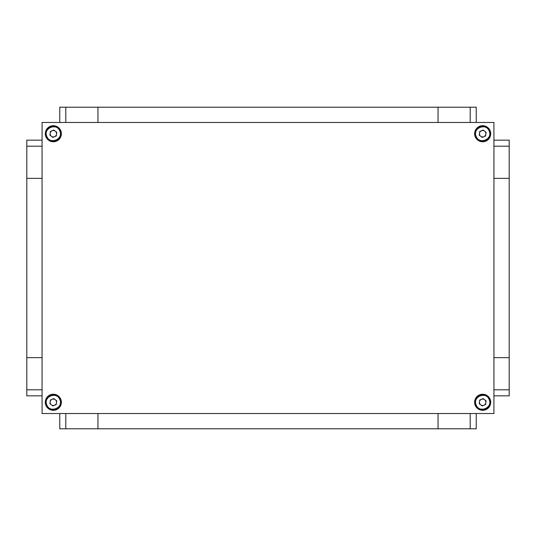 <?xml version="1.0" encoding="UTF-8"?>
<svg xmlns="http://www.w3.org/2000/svg" width="536" height="536" viewBox="0 0 536 536"><rect width="100%" height="100%" fill="white"/><g stroke="black" fill="none" stroke-linecap="round" stroke-linejoin="round"><path stroke-width="0.8" d="M470.206 122.476L470.206 107.2L65.794 107.2L65.794 122.476M493.924 146.194L509.2 146.194L509.2 389.806L493.924 389.806M438.046 413.524L438.046 428.8L476.236 428.8L476.236 413.524M493.924 395.836L509.2 395.836L509.2 357.646L493.924 357.646M65.794 413.524L65.794 428.8L470.206 428.8L470.206 413.524M493.924 178.354L509.2 178.354L509.2 140.164L493.924 140.164M476.236 122.476L476.236 107.2L438.046 107.2L438.046 122.476M42.076 389.806L26.8 389.806L26.8 146.194L42.076 146.194M42.076 357.646L26.8 357.646L26.8 395.836L42.076 395.836M59.764 413.524L59.764 428.8L97.954 428.8L97.954 413.524M97.954 122.476L97.954 107.2L59.764 107.2L59.764 122.476M42.076 140.164L26.8 140.164L26.8 178.354L42.076 178.354M45.902 136.801A8.04 8.04 0 0 1 50.263 126.302A8.04 8.04 0 0 1 60.762 130.663A8.04 8.04 0 0 1 56.401 141.162A8.04 8.04 0 0 1 45.902 136.801M59.831 131.045C63.697 139.286 49.882 144.961 46.826 136.419C42.967 128.191 56.776 122.496 59.831 131.045M56.247 136.01L52.843 137.41L49.902 135.152L50.418 131.454L53.821 130.054L56.762 132.312L56.273 135.997L52.87 137.404M53.821 130.054L56.762 132.312L56.273 135.997M50.418 131.454L53.794 130.06M52.843 137.41L49.902 135.152L50.391 131.467M56.521 134.154A3.216 3.216 0 0 1 51.369 136.285A3.216 3.216 0 0 1 52.106 130.757A3.216 3.216 0 0 1 56.521 134.154M493.924 122.476L493.924 413.524L42.076 413.524L42.076 122.476L493.924 122.476M475.238 405.337A8.04 8.04 0 0 1 479.599 394.838A8.04 8.04 0 0 1 490.098 399.199A8.04 8.04 0 0 1 485.737 409.698A8.04 8.04 0 0 1 475.238 405.337M489.167 399.581C493.033 407.822 479.218 413.497 476.162 404.955C472.303 396.727 486.112 391.032 489.167 399.581M485.583 404.546L482.179 405.946L479.238 403.688L479.753 399.99L483.157 398.59L486.098 400.848L485.609 404.533L482.206 405.94M483.157 398.59L486.098 400.848L485.609 404.533M479.753 399.99L483.13 398.596M482.179 405.946L479.238 403.688L479.727 400.003M485.857 402.69A3.216 3.216 0 0 1 480.705 404.821A3.216 3.216 0 0 1 481.442 399.293A3.216 3.216 0 0 1 485.857 402.69M475.238 136.801A8.04 8.04 0 0 1 479.599 126.302A8.04 8.04 0 0 1 490.098 130.663A8.04 8.04 0 0 1 485.737 141.162A8.04 8.04 0 0 1 475.238 136.801M489.167 131.045C493.033 139.286 479.218 144.961 476.162 136.419C472.303 128.191 486.112 122.496 489.167 131.045M485.583 136.01L482.179 137.41L479.238 135.152L479.753 131.454L483.157 130.054L486.098 132.312L485.609 135.997L482.206 137.404M483.157 130.054L486.098 132.312L485.609 135.997M479.753 131.454L483.13 130.06M482.179 137.41L479.238 135.152L479.727 131.467M485.857 134.154A3.216 3.216 0 0 1 480.705 136.285A3.216 3.216 0 0 1 481.442 130.757A3.216 3.216 0 0 1 485.857 134.154M45.902 405.337A8.04 8.04 0 0 1 50.263 394.838A8.04 8.04 0 0 1 60.762 399.199A8.04 8.04 0 0 1 56.401 409.698A8.04 8.04 0 0 1 45.902 405.337M59.831 399.581C63.697 407.822 49.882 413.497 46.826 404.955C42.967 396.727 56.776 391.032 59.831 399.581M56.247 404.546L52.843 405.946L49.902 403.688L50.418 399.99L53.821 398.59L56.762 400.848L56.273 404.533L52.87 405.94M53.821 398.59L56.762 400.848L56.273 404.533M50.418 399.99L53.794 398.596M52.843 405.946L49.902 403.688L50.391 400.003M56.521 402.69A3.216 3.216 0 0 1 51.369 404.821A3.216 3.216 0 0 1 52.106 399.293A3.216 3.216 0 0 1 56.521 402.69M60.394 130.817C62.169 133.987 60.789 137.31 56.247 140.794C50.578 141.531 47.248 140.151 46.27 136.647C44.495 133.477 45.875 130.154 50.418 126.67C56.086 125.933 59.416 127.313 60.394 130.817M489.73 399.353C491.505 402.523 490.125 405.846 485.583 409.33C479.914 410.067 476.584 408.687 475.606 405.183C473.831 402.013 475.211 398.69 479.753 395.206C485.422 394.469 488.752 395.849 489.73 399.353M489.73 130.817C491.505 133.987 490.125 137.31 485.583 140.794C479.914 141.531 476.584 140.151 475.606 136.647C473.831 133.477 475.211 130.154 479.753 126.67C485.422 125.933 488.752 127.313 489.73 130.817M60.394 399.353C62.169 402.523 60.789 405.846 56.247 409.33C50.578 410.067 47.248 408.687 46.27 405.183C44.495 402.013 45.875 398.69 50.418 395.206C56.086 394.469 59.416 395.849 60.394 399.353"/></g></svg>
